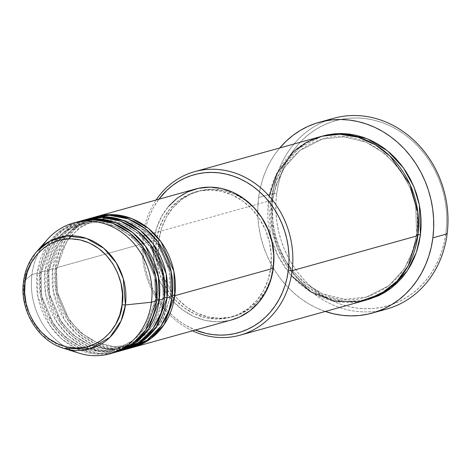 <?xml version="1.0" encoding="UTF-8"?>
<svg xmlns="http://www.w3.org/2000/svg" width="471" height="471" viewBox="0 0 471 471"><rect width="100%" height="100%" fill="white"/><g stroke="black" fill="none" stroke-linecap="round" stroke-linejoin="round"><path stroke-width="0.35" stroke-dasharray="2.35 1.77" d="M36.762 251.538L27.347 266.927L23.615 281.399L31.957 274.569L23.615 281.399L23.556 296.936L28.796 315.953L42.172 335.27L63.703 348.334A57.839 50.88 74.4 0 1 23.615 281.399M170.997 295.5A2.826 0.583 -172.7 0 1 172.315 295.399A2.826 0.583 7.3 0 0 170.997 295.5L161.123 322.67L148.989 335.905L131.185 344.937L148.989 335.905L161.123 322.67L170.997 295.5A2.826 0.583 7.3 0 0 170.679 295.723A2.826 0.583 -172.7 0 1 170.997 295.5L170.196 272.503L158.227 244.42L146.304 231.461L130.785 221.994L113.334 217.843L96.296 219.58L113.334 217.843L130.785 221.994L146.304 231.461L158.227 244.42L170.196 272.503L170.997 295.5M195.335 189.077A67.889 59.717 -105.6 0 0 153.793 240.663L55.29 268.081A67.889 59.717 74.4 0 0 131.939 347.645L114.212 349.017L96.237 344.348L80.358 334.316L68.218 320.822L56.073 291.814L55.29 268.081A2.826 0.583 -172.7 0 1 56.797 268.788A2.826 0.583 -172.7 0 1 56.479 269.018L57.279 292.014L69.249 320.097L81.171 333.056L96.69 342.523L114.141 346.674L131.185 344.937L114.141 346.674L96.69 342.523L81.171 333.056L69.249 320.097L57.279 292.014L56.479 269.018A2.826 0.583 -172.7 0 1 52.693 268.8L53.382 292.008L64.863 320.421L76.414 333.851L91.651 344.154L109.148 349.458L126.717 348.952M172.192 296.436A2.826 0.583 -172.7 0 1 170.679 295.723A2.826 0.583 7.3 0 0 172.192 296.436M163.219 297.666A2.826 0.583 -172.7 0 1 164.538 297.566A2.826 0.583 7.3 0 0 163.219 297.666L153.346 324.837L141.212 338.072L123.408 347.098L141.212 338.072L153.346 324.837L163.219 297.666A2.826 0.583 7.3 0 0 162.907 297.89A2.826 0.583 -172.7 0 1 163.219 297.666L162.418 274.664L150.449 246.58L138.527 233.628L123.008 224.161L105.557 220.01L88.519 221.747L105.557 220.01L123.008 224.161L138.527 233.628L150.449 246.58L162.418 274.664L163.219 297.666M94.241 217.219A67.889 59.717 -105.6 0 0 52.693 268.8L47.512 270.242A67.889 59.717 74.4 0 0 124.161 349.806L106.434 351.178L88.46 346.515L72.581 336.482L60.441 322.988L48.295 293.981L47.512 270.242A2.826 0.583 -172.7 0 1 49.019 270.955A2.826 0.583 -172.7 0 1 48.701 271.178L49.502 294.181L61.471 322.264L73.394 335.217L88.913 344.69L106.364 348.834L123.408 347.098L106.364 348.834L88.913 344.69L73.394 335.217L61.471 322.264L49.502 294.181L48.701 271.178A2.826 0.583 -172.7 0 1 44.916 270.966L45.605 294.175L57.085 322.588L68.636 336.011L83.879 346.32L101.371 351.625L118.939 351.119M164.414 298.602A2.826 0.583 -172.7 0 1 162.907 297.89A2.826 0.583 7.3 0 0 164.414 298.602M155.442 299.833A2.826 0.583 -172.7 0 1 156.761 299.733A2.826 0.583 7.3 0 0 155.442 299.833L145.568 326.998L133.44 340.233L115.63 349.264L133.44 340.233L145.568 326.998L155.442 299.833A2.826 0.583 7.3 0 0 155.13 300.056A2.826 0.583 -172.7 0 1 155.442 299.833L154.641 276.83L142.678 248.747L130.75 235.788L115.23 226.321L97.785 222.171L80.741 223.908L97.785 222.171L115.23 226.321L130.75 235.788L142.678 248.747L154.641 276.83L155.442 299.833M86.464 219.38A67.889 59.717 -105.6 0 0 44.916 270.966L39.735 272.409A67.889 59.717 74.4 0 0 116.384 351.972L98.657 353.344L80.682 348.675L64.804 338.643L52.664 325.149L40.518 296.141L39.735 272.409A2.826 0.583 -172.7 0 1 41.242 273.121A2.826 0.583 -172.7 0 1 40.924 273.345L41.731 296.347L53.694 324.431L65.622 337.383L81.136 346.85L98.586 351.001L115.63 349.264L98.586 351.001L81.136 346.85L65.622 337.383L53.694 324.431L41.731 296.347L40.924 273.345A2.826 0.583 -172.7 0 1 37.138 273.127L37.874 296.6L49.685 325.314L61.53 338.773L77.091 348.946L94.83 353.945L112.481 353.003M156.637 300.769A2.826 0.583 -172.7 0 1 155.13 300.056A2.826 0.583 7.3 0 0 156.637 300.769M320.398 136.655A84.862 74.648 -105.6 0 0 268.464 201.135A2.826 0.583 7.3 0 0 272.25 201.347L273.262 230.348L278.496 247.781L288.352 265.756L303.389 282.094L322.953 294.034L344.955 299.262L366.444 297.071L344.955 299.262L322.953 294.034L303.389 282.094L288.352 265.756L278.496 247.781L273.262 230.348L272.25 201.347A2.826 0.583 7.3 0 0 272.568 201.123A2.826 0.583 7.3 0 0 271.06 200.41L270.383 208.571L270.436 216.813L271.214 225.067L272.703 233.251L274.905 241.282L277.784 249.088L281.317 256.589L285.473 263.719L290.207 270.401L295.476 276.583L301.228 282.194L307.416 287.18L313.963 291.502L320.822 295.105L327.922 297.972L335.193 300.062L342.564 301.358L349.965 301.846L357.324 301.528L367.197 299.786L345.025 301.611L322.494 295.859L302.57 283.354L287.322 266.48L277.342 248.017L272.05 230.148L271.06 200.41A2.826 0.583 -172.7 0 1 272.568 201.123A2.826 0.583 -172.7 0 1 272.25 201.347A2.826 0.583 -172.7 0 1 268.464 201.135L142.742 236.124L143.938 237.06A82.031 72.157 74.4 0 1 158.91 199.221L153.334 207.858L150.008 214.664L147.311 221.847L145.286 229.336L143.938 237.06L143.284 244.949L143.331 252.915L144.085 260.899L145.527 268.806L147.653 276.571L150.437 284.113L153.852 291.366L157.867 298.261L162.448 304.719L167.541 310.695L173.104 316.118L179.08 320.939L185.415 325.114L195.312 330.024A82.031 72.157 74.4 0 1 143.938 237.06L142.742 236.124A84.862 74.648 74.4 0 1 156.078 200.004A84.862 74.648 -105.6 0 0 142.742 236.124L268.464 201.135L270.831 236.907L278.243 256.383L291.343 275.612M333.456 118.339A99.004 87.088 -105.6 0 0 272.868 193.563L276.654 193.781A96.172 84.597 -105.6 0 0 349.335 306.715A96.172 84.597 -105.6 0 0 445.943 232.933L444.359 241.988L441.981 250.772L438.825 259.191L434.921 267.169L430.311 274.628L425.03 281.499L419.143 287.716L412.69 293.215L405.749 297.943L398.378 301.858L390.653 304.92L382.64 307.098L374.421 308.375L366.079 308.74L357.689 308.187L349.335 306.715L341.098 304.348L333.056 301.104L325.284 297.013L317.854 292.114L310.848 286.462L304.325 280.104L298.355 273.103L292.986 265.526L288.281 257.449L284.272 248.947L281.01 240.098L278.52 230.996L276.824 221.723L275.947 212.368L275.888 203.025L276.654 193.781L278.231 184.72L280.616 175.942L283.772 167.523L287.675 159.545L292.285 152.08L297.56 145.209L303.454 138.998L309.9 133.499L316.848 128.771L324.213 124.856L331.943 121.795L339.956 119.61L348.169 118.333L356.512 117.974L364.901 118.527L373.256 119.999L381.498 122.366L389.541 125.61L397.312 129.702L404.736 134.594L411.748 140.252L418.266 146.605L424.241 153.611L429.605 161.182L434.315 169.266L438.318 177.767L441.586 186.61L444.076 195.718L445.766 204.991L446.649 214.34L446.708 223.69L445.943 232.933L447.132 233.869L445.943 232.933A96.172 84.597 -105.6 0 0 373.256 119.999A96.172 84.597 -105.6 0 0 276.654 193.781L272.868 193.563A99.004 87.088 74.4 0 1 326.421 120.67M366.444 297.071L388.899 285.685L404.195 269L412.855 251.202L416.647 234.741L412.855 251.202L404.195 269L388.899 285.685L366.444 297.071C318.396 313.18 263.106 257.107 272.568 201.129C277.955 168.824 294.587 148.124 322.452 139.016L343.942 136.826L365.943 142.059L385.508 153.999L400.544 170.331L410.4 188.312L415.634 205.745L416.647 234.741A2.826 0.583 7.3 0 0 416.329 234.97A2.826 0.583 -172.7 0 1 416.647 234.741L415.634 205.745L410.4 188.312L400.544 170.331L385.508 153.999L365.943 142.059L343.942 136.826L322.452 139.016L299.998 150.402L284.702 167.093L276.041 184.891L272.25 201.347L276.041 184.891L284.702 167.093L299.998 150.402L322.452 139.016C370.5 122.913 425.784 178.986 416.329 234.958A2.826 0.583 7.3 0 0 417.836 235.683A2.826 0.583 -172.7 0 1 416.329 234.97C410.936 267.263 394.309 287.969 366.444 297.071M78.686 221.547A67.889 59.717 -105.6 0 0 37.138 273.127A2.826 0.583 7.3 0 0 40.924 273.345A2.826 0.583 7.3 0 0 41.242 273.121A2.826 0.583 7.3 0 0 39.735 272.409L44.916 270.966A2.826 0.583 7.3 0 0 48.701 271.178A2.826 0.583 7.3 0 0 49.019 270.955A2.826 0.583 7.3 0 0 47.512 270.242A67.889 59.717 74.4 0 1 87.765 219.039L69.755 228.653L57.521 242.347L47.512 270.242L52.693 268.8A67.889 59.717 -105.6 0 0 130.644 348.022M91.668 218.002L74.23 227.793L62.413 241.358L52.693 268.8A2.826 0.583 7.3 0 0 56.479 269.018A2.826 0.583 7.3 0 0 56.797 268.788A2.826 0.583 7.3 0 0 55.29 268.081A67.889 59.717 74.4 0 1 95.542 216.872L77.532 226.492L65.298 240.181L55.29 268.081L153.793 240.663L156.584 228.07L161.571 216.495L168.553 206.38M260.157 215.271A65.057 57.227 -105.6 0 0 198.685 191.085A65.057 57.227 -105.6 0 0 158.874 240.516L156.284 241.24A65.057 57.227 74.4 0 1 196.095 191.803A65.057 57.227 74.4 0 1 270.801 267.722L273.392 267.004A65.057 57.227 -105.6 0 0 273.716 263.954L270.713 279.067L265.938 290.165L259.244 299.856L250.902 307.781L241.217 313.627L230.572 317.177L219.368 318.284L208.041 316.912L197.025 313.115L186.746 307.039L177.596 298.914L169.925 289.053L164.026 277.837L160.134 265.691L158.397 253.092L158.874 240.516L161.553 228.453L166.328 217.355L173.016 207.664L181.364 199.739L191.049 193.893L201.694 190.343L212.898 189.236L224.225 190.602L235.235 194.399L245.521 200.481L254.67 208.606L260.139 215.247M280.133 147.535L274.705 154.606L269.954 162.289L265.938 170.502L262.688 179.168L260.239 188.212L258.608 197.532L257.825 207.052L257.884 216.672L258.791 226.298L260.534 235.841L263.095 245.214L266.456 254.322L270.578 263.077L275.423 271.39L280.952 279.191L287.098 286.397L293.81 292.944L301.028 298.761L308.67 303.801L316.671 308.01L325.284 311.466A99.004 87.088 74.4 0 1 258.608 197.532L272.868 193.563L258.608 197.532A99.004 87.088 74.4 0 1 279.774 147.959M47.383 239.521A67.889 59.717 -105.6 0 0 31.957 274.569A67.889 59.717 74.4 0 1 42.266 246.215M76.114 222.336L58.681 232.121L46.859 245.685L37.138 273.127L31.957 274.569L37.138 273.127A67.889 59.717 -105.6 0 0 115.095 352.349M39.735 272.409A67.889 59.717 74.4 0 1 79.988 221.199L61.978 230.819L49.743 244.508L39.735 272.409M83.891 220.169L66.452 229.96L54.636 243.525L44.916 270.966A67.889 59.717 -105.6 0 0 122.872 350.183M71.162 350.041A67.889 59.717 74.4 0 1 31.957 274.569A67.889 59.717 -105.6 0 0 79.004 353.132M379.326 310.736A99.004 87.088 74.4 0 1 272.868 193.563A99.004 87.088 -105.6 0 0 386.55 309.094M271.06 200.41L272.45 192.421L274.552 184.673L277.337 177.243L280.781 170.202L284.849 163.62L289.506 157.555L294.705 152.074L300.392 147.223L306.521 143.049L313.027 139.599L321.699 136.307L299.044 148.283L283.642 165.427L274.905 183.608L271.06 200.41M269.241 196.195L268.464 201.135A84.862 74.648 -105.6 0 0 270.831 236.907A84.862 74.648 -105.6 0 0 271.667 239.916A84.862 74.648 -105.6 0 0 365.908 300.157M192.486 330.813A84.862 74.648 74.4 0 1 142.742 236.124A84.862 74.648 -105.6 0 0 192.486 330.813M158.874 240.516A65.057 57.227 -105.6 0 0 233.575 316.435A65.057 57.227 -105.6 0 0 273.392 267.004L270.801 267.722A65.057 57.227 74.4 0 1 230.984 317.16A65.057 57.227 74.4 0 1 156.284 241.24L158.874 240.516M231.532 319.944L228.606 320.651L216.919 321.811L205.097 320.38L193.605 316.418L182.878 310.077L173.328 301.599L165.321 291.308L159.169 279.603L155.106 266.933L153.293 253.787L153.793 240.663A67.889 59.717 -105.6 0 0 231.744 319.886M270.801 267.722L271.278 255.147L269.536 242.547L265.644 230.407L259.751 219.186L252.079 209.33L242.924 201.199L232.645 195.124L221.629 191.326L210.302 189.954L199.103 191.067L188.453 194.611L178.774 200.458L170.425 208.382L163.737 218.079L158.963 229.171L156.284 241.24L155.801 253.816L157.544 266.415L161.435 278.555L167.329 289.771L175 299.633L184.155 307.757L194.435 313.839L205.45 317.637L216.778 319.008L227.976 317.896L238.626 314.351L248.305 308.505L256.654 300.58L263.342 290.884L268.123 279.792L270.801 267.722M420.432 234.958A2.826 0.583 7.3 0 0 416.647 234.741M40.924 273.345L50.803 246.174L62.931 232.939L80.741 223.908L62.931 232.939L50.803 246.174L40.924 273.345M48.701 271.178L58.581 244.007L70.709 230.778L88.519 221.747L70.709 230.778L58.581 244.007L48.701 271.178M56.479 269.018L66.358 241.847L78.486 228.612L96.296 219.58L78.486 228.612L66.358 241.847L56.479 269.018M68.642 238.815L60.889 252.774L56.797 268.8C49.284 313.221 93.176 357.707 131.185 344.937L141.288 340.886M115.165 218.038L138.515 226.121L157.591 244.037L168.995 268.694L170.685 295.717L163.19 318.949L148.135 336.506M49.019 270.96C41.507 315.387 85.404 359.873 123.408 347.098C145.462 339.903 158.627 323.5 162.907 297.884C170.414 253.457 126.522 208.977 88.519 221.747C66.464 228.941 53.3 245.344 49.019 270.96M41.242 273.127C33.735 317.554 77.627 362.04 115.63 349.264C137.685 342.07 150.85 325.661 155.13 300.045C162.636 255.623 118.751 211.138 80.741 223.908C58.687 231.102 45.522 247.51 41.242 273.127M198.685 191.085L196.095 191.803M233.575 316.435L230.984 317.16M71.062 235.806L82.608 225.727L96.296 219.58L107.035 217.826"/><path stroke-width="0.71" d="M112.481 353.003L132.21 344.03L145.727 330.018L156.637 300.769L151.456 302.211L125.421 304.949A2.826 0.583 -172.7 0 1 122.06 304.66C122.001 320.757 102.696 354.51 66.705 346.933C30.903 337.901 21.107 297.419 25.063 282.223C25.116 266.127 44.421 232.374 80.411 239.951C116.213 248.982 126.01 289.465 122.06 304.66A2.826 0.583 7.3 0 0 125.421 304.949L123.29 278.673L116.337 262.971L103.873 248.352L86.505 238.397L67.159 235.977L49.72 241.199L36.762 251.538A57.839 50.88 74.4 0 1 96.561 243.095A57.839 50.88 74.4 0 1 125.421 304.949L151.456 302.211A67.889 59.717 -105.6 0 0 117.579 229.607A67.889 59.717 -105.6 0 0 47.383 239.521L36.762 251.538C29.514 259.862 25.11 269.854 23.55 281.505A2.826 0.583 7.3 0 0 25.063 282.223L27.33 272.002L31.374 262.606L37.038 254.393L44.109 247.687L52.31 242.73L61.33 239.727L70.821 238.785L80.411 239.951L89.743 243.166L98.451 248.311L106.205 255.194L112.699 263.548L117.691 273.05L120.988 283.336L122.466 294.004L122.06 304.66L119.787 314.881L115.742 324.278L110.079 332.485L103.008 339.197L94.806 344.154L85.787 347.156L76.302 348.093L66.705 346.933L57.38 343.718L48.666 338.572L40.918 331.69L34.418 323.336L29.426 313.833L26.129 303.548L24.657 292.874L25.063 282.223A2.826 0.583 -172.7 0 1 23.55 281.511A2.826 0.583 -172.7 0 1 23.615 281.399A2.826 0.583 7.3 0 0 23.55 281.511C19.323 309.836 37.874 340.886 63.703 348.334L89.649 348.999L109.867 337.354L121.129 320.78L125.421 304.949A57.839 50.88 74.4 0 1 63.703 348.334L79.004 353.132A67.889 59.717 -105.6 0 0 151.456 302.211L156.637 300.769A67.889 59.717 -105.6 0 0 78.686 221.547L73.5 222.989A67.889 59.717 74.4 0 1 151.456 302.211A67.889 59.717 74.4 0 1 109.908 353.792A67.889 59.717 74.4 0 1 71.162 350.041M172.315 295.399A2.826 0.583 -172.7 0 1 174.782 295.717L164.179 324.519L151.091 338.437L131.939 347.645A67.889 59.717 74.4 0 0 133.24 347.298A67.889 59.717 74.4 0 0 174.782 295.717L273.286 268.299A67.889 59.717 -105.6 0 0 195.335 189.077L96.832 216.495A67.889 59.717 74.4 0 1 174.782 295.717A2.826 0.583 7.3 0 0 172.315 295.399M126.717 348.952L147.017 340.239L160.976 326.132L168.83 310.719L172.192 296.436A67.889 59.717 -105.6 0 0 94.241 217.219L89.054 218.662A67.889 59.717 74.4 0 1 167.005 297.878L156.401 326.68L143.314 340.598L124.161 349.806A67.889 59.717 74.4 0 0 125.463 349.464A67.889 59.717 74.4 0 0 167.005 297.878L172.192 296.436L167.005 297.878A2.826 0.583 7.3 0 0 164.538 297.566A2.826 0.583 -172.7 0 1 167.005 297.878L166.116 273.61L153.281 244.013L140.535 230.478L124.02 220.764L105.592 216.778L87.765 219.039A67.889 59.717 74.4 0 1 89.054 218.662M118.939 351.119L139.239 342.405L153.199 328.299L161.053 312.885L164.414 298.602A67.889 59.717 -105.6 0 0 86.464 219.38L81.277 220.822A67.889 59.717 74.4 0 1 159.227 300.045L148.624 328.846L135.542 342.764L116.384 351.972A67.889 59.717 74.4 0 0 117.685 351.631A67.889 59.717 74.4 0 0 159.227 300.045L164.414 298.602L159.227 300.045A2.826 0.583 7.3 0 0 156.761 299.733A2.826 0.583 -172.7 0 1 159.227 300.045L158.338 275.776L145.504 246.18L132.757 232.639L116.249 222.924L97.815 218.944L79.988 221.199A67.889 59.717 74.4 0 1 81.277 220.822M291.343 275.612L310.648 291.79L334.251 301.146L358.714 301.734L380.391 294.192L397.035 281.158L408.227 265.679L417.836 235.683L292.114 270.672L288.329 270.46A82.031 72.157 74.4 0 1 195.312 330.024L205.933 333.391L213.057 334.64L220.21 335.117L227.328 334.804L234.334 333.715L241.17 331.855L247.758 329.247L254.046 325.908L259.968 321.876L265.467 317.183L270.495 311.884L274.993 306.02L278.926 299.656L282.259 292.856L284.949 285.673L286.98 278.184L288.329 270.46L288.982 262.571L288.929 254.599L288.181 246.621L286.739 238.715L284.614 230.949L281.829 223.401L278.414 216.148L274.393 209.259L269.818 202.795L264.726 196.825L259.162 191.403L253.186 186.581L246.851 182.407L240.222 178.915L233.363 176.148L226.333 174.129L219.209 172.875L212.05 172.404L204.938 172.71L197.926 173.799L191.096 175.659L184.502 178.274L178.215 181.612L172.298 185.645L166.793 190.337L158.91 199.221A82.031 72.157 74.4 0 1 244.82 181.247A82.031 72.157 74.4 0 1 288.329 270.46L292.114 270.672A84.862 74.648 -105.6 0 0 245.45 177.496A84.862 74.648 -105.6 0 0 156.078 200.004A84.862 74.648 74.4 0 1 194.676 171.644A84.862 74.648 74.4 0 1 292.114 270.672L417.836 235.683A84.862 74.648 -105.6 0 0 320.398 136.655L194.676 171.644M326.421 120.67A99.004 87.088 74.4 0 1 413.944 140.293A99.004 87.088 74.4 0 1 447.132 233.869A99.004 87.088 -105.6 0 0 333.456 118.339L319.197 122.307A99.004 87.088 74.4 0 1 432.878 237.837L447.132 233.869L432.878 237.837A99.004 87.088 74.4 0 1 372.29 313.062A99.004 87.088 74.4 0 1 325.284 311.466M416.647 234.741A2.826 0.583 -172.7 0 1 420.432 234.958L416.435 252.209L407.25 270.849L391.001 288.217L367.197 299.786L378.46 295.776L384.966 292.32L391.095 288.146L396.782 283.295L401.981 277.813L406.638 271.749L410.706 265.167L414.15 258.126L416.935 250.696L419.037 242.948L420.432 234.958L421.103 226.798L421.05 218.556L420.279 210.302L418.784 202.118L416.588 194.087L413.703 186.28L410.17 178.78L406.014 171.65L401.28 164.968L396.011 158.792L390.259 153.181L384.077 148.188L377.524 143.873L370.665 140.264L363.565 137.397L356.294 135.312L348.923 134.011L341.522 133.523L334.163 133.841L326.909 134.971L321.699 136.307L343.971 133.593L366.956 138.662L387.515 150.85L403.37 167.764L413.791 186.492L419.331 204.691L420.432 234.958M168.553 206.38L177.261 198.108L187.364 192.009L198.474 188.306L210.166 187.152L221.982 188.583L233.475 192.545L244.202 198.886L253.751 207.364L261.758 217.655L267.911 229.359L271.973 242.029L273.786 255.176L273.286 268.299L174.782 295.717L173.893 271.449L161.058 241.847L148.312 228.311L131.798 218.597L113.37 214.617L95.542 216.872A67.889 59.717 74.4 0 1 96.832 216.495M260.139 215.247L262.341 218.467L268.235 229.683L272.126 241.829L273.869 254.428L273.71 263.978A65.057 57.227 -105.6 0 0 260.157 215.271M324.949 311.355L333.433 313.792L342.034 315.305L350.665 315.876L359.255 315.499L367.716 314.186L375.958 311.943L383.918 308.788L391.501 304.761L398.649 299.892L405.29 294.234L411.354 287.834L416.782 280.763L421.533 273.08L425.548 264.867L428.798 256.2L431.253 247.163L432.878 237.837L433.661 228.323L433.603 218.703L432.702 209.071L430.953 199.527L428.392 190.154L425.03 181.047L420.909 172.298L416.064 163.979L410.535 156.178L404.389 148.971L397.677 142.43L390.465 136.608L382.817 131.568L374.816 127.358L366.538 124.02L358.054 121.583L349.453 120.07L340.821 119.493L332.232 119.87L323.771 121.182L315.529 123.426L307.569 126.581L299.986 130.608L292.838 135.477L286.197 141.141L279.774 147.959A99.004 87.088 74.4 0 1 319.197 122.307M23.615 281.399A57.839 50.88 74.4 0 1 36.762 251.538M42.266 246.215A67.889 59.717 74.4 0 1 73.5 222.989M117.685 351.631L122.872 350.183A67.889 59.717 -105.6 0 0 164.414 298.602L163.472 274.063L150.278 244.172L137.22 230.625L120.393 221.082L101.748 217.461L83.891 220.169M109.908 353.792L115.095 352.349A67.889 59.717 -105.6 0 0 156.637 300.769L155.695 276.23L142.501 246.333L129.443 232.786L112.616 223.248L93.97 219.627L76.114 222.336M372.29 313.062L386.55 309.094A99.004 87.088 -105.6 0 0 447.132 233.869A99.004 87.088 74.4 0 1 379.326 310.736M240.181 335.152A84.862 74.648 74.4 0 1 192.486 330.813A84.862 74.648 -105.6 0 0 292.114 270.672A84.862 74.648 74.4 0 1 240.181 335.152L365.908 300.157A84.862 74.648 -105.6 0 0 417.836 235.683L417.901 212.709L410.058 184.585L390.076 156.125L375.24 144.774L358.06 137.185L339.897 134.264L322.299 136.154L306.621 142.23L293.68 151.356L276.648 173.858L269.241 196.195M133.24 347.298L231.744 319.886A67.889 59.717 -105.6 0 0 273.286 268.299L270.495 280.893L265.509 292.467L258.526 302.582L249.818 310.848L239.715 316.954L231.532 319.944M167.329 289.771L167.582 290.16M125.463 349.464L130.644 348.022A67.889 59.717 -105.6 0 0 172.192 296.436L171.25 271.902L158.056 242.006L144.997 228.459L128.171 218.921L109.525 215.294L91.668 218.002M148.135 336.506L141.288 340.886M107.035 217.826L115.165 218.038M71.062 235.806L68.642 238.815"/></g></svg>
